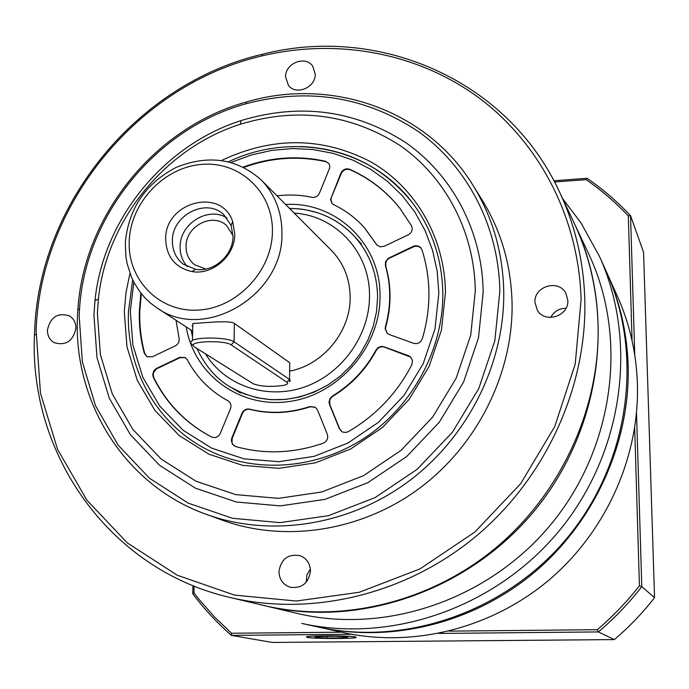 <?xml version="1.0" encoding="UTF-8"?>
<svg xmlns="http://www.w3.org/2000/svg" width="689" height="689" viewBox="0 0 689 689"><rect width="100%" height="100%" fill="white"/><g stroke="black" fill="none" stroke-linecap="round" stroke-linejoin="round"><path stroke-width="1.03" d="M385.142 328.67L387.063 333.2L389.164 334.484L413.529 343.294C417.663 344.267 420.6 342.734 422.323 338.721C431.245 308.224 431.133 278.58 421.969 249.797L420.548 247.472L418.593 246.154L415.622 245.697L413.245 246.343L388.2 258.341L385.539 261.829L385.427 265.739C391.171 285.616 391.163 305.985 385.392 326.844L385.142 328.67M421.082 248.083L418.189 246.266L414.666 246.274L389.474 258.134L387.252 259.787L386.047 261.656L385.737 266.075C391.481 285.935 391.473 306.295 385.711 327.137L385.452 328.963L387.227 333.347M330.556 199.474L332.038 203.436L333.777 204.728C345.533 210.36 355.774 218.068 364.507 227.835L376.831 244.974L380.233 246.843L384.229 246.274L408.241 234.837C411.936 232.555 413.021 229.523 411.479 225.734L399.749 208.112C386.133 191.025 369.45 178.089 349.693 169.296C345.861 168.133 342.933 169.399 340.909 173.111L330.556 199.474M399.896 208.302C386.314 191.318 369.692 178.451 350.029 169.701C346.188 168.529 343.268 169.804 341.244 173.507L331.4 197.424L330.901 199.862L332.21 203.617M140.892 293.299L139.342 310.661C138.902 325.217 140.556 339.427 144.302 353.276L146.929 356.713L152.321 356.816L175.282 345.869C178.365 344.095 179.605 341.494 179.028 338.066L176.048 320.29M141.323 293.833L139.807 310.954C139.367 325.509 141.021 339.703 144.768 353.543L147.162 356.842M152.708 374.377L153.32 377.305C166.213 403.418 185.617 423.313 211.532 436.99L211.601 437.033C215.364 438.359 218.267 437.136 220.308 433.364L230.462 408.766C231.582 405.356 230.763 402.703 228.007 400.809L225.312 399.319C208.862 389.759 196.21 376.582 187.339 359.779L185.255 357.557L179.665 357.367L156.17 368.563L153.836 370.794L152.708 374.377M185.47 357.694L180.122 357.634L156.636 368.822L153.578 372.516L153.173 374.635L153.785 377.555C166.643 403.59 185.978 423.442 211.79 437.119M329.041 401.971L329.514 404.469L339.324 428.636L341.71 431.529L343.036 432.167L345.981 432.442L348.358 431.615C375.884 415.536 397.053 393.238 411.858 364.731L412.522 360.605L410.627 357.014L408.517 355.722L384.161 346.843C380.698 345.912 377.96 347.015 375.953 350.15C365.48 369.39 350.977 384.695 332.425 396.054L329.962 398.587L329.041 401.971M410.773 357.16L384.471 347.127C381.017 346.197 378.278 347.299 376.272 350.434C365.807 369.657 351.312 384.953 332.778 396.304L330.884 397.984L329.704 400.223L329.867 404.71L339.677 428.859L341.89 431.633M231.315 440.435L232.434 444.241L235.629 446.532C264.3 454.551 293.48 453.448 323.15 443.234C327.042 441.33 328.42 438.316 327.284 434.191L317.534 410.033L315.235 407.208L309.835 406.553C289.518 413.236 269.451 414.106 249.651 409.154C246.214 408.586 243.665 409.955 242.003 413.254L231.84 437.911L231.315 440.435M315.416 407.328L310.196 406.794C289.897 413.469 269.847 414.339 250.055 409.395C246.619 408.827 244.078 410.188 242.407 413.478L232.262 438.126L231.978 442.588L233.063 444.724L234.846 446.239M277.047 195.874C288.837 194.401 300.456 194.875 311.893 197.295C315.312 197.726 317.836 196.339 319.463 193.127L329.721 167.866L329.678 165.524L328.765 163.439L325.449 161.26C297.949 155.223 270.596 157.144 243.398 167.014M228.214 400.929L225.518 399.439M328.644 163.284L325.794 161.665C298.389 155.645 271.13 157.54 244.009 167.332M364.67 228.016L376.995 245.146M205.804 269.046L194.634 264.757C188.889 260.158 186.039 253.991 186.064 246.249C185.694 226.087 212.574 212.203 226.517 225.484L233.011 235.535M187.451 266.755C182.456 261.2 180.01 254.499 180.113 246.653C179.812 223.572 208.595 205.908 226.991 218.034M172.379 240.694C171.957 215.123 206.132 197.571 223.692 214.555L231.134 225.406L233.003 236.499C233.175 255.473 213.512 272.646 195.512 269.296L183.352 264.24C175.988 258.418 172.328 250.572 172.379 240.694M165.661 238.954C164.904 202.015 221.402 186.917 232.649 221.505L234.785 234.157C234.983 255.808 212.531 275.411 192.007 271.578C175.118 267.659 166.333 256.782 165.661 238.954M289.707 365.988L289.75 362.75L234.406 323.434C229.265 319.756 200.327 323.365 192.86 323.46L192.446 340.332C199.991 336.594 228.894 337.627 234.045 341.796L289.544 379.441L290.379 380.638L289.406 381.801M191.998 325.811L192.782 326.336M261.062 179.838C274.928 194.152 281.887 211.911 281.947 233.115C283.73 295.417 204.314 342.287 157.066 307.949L150.831 303.349L145.181 298.061L140.177 292.179L134.321 283.058L131.298 276.754L127.069 263.396L125.872 256.454L125.338 242.278C128.731 208.207 145.792 183.188 176.505 167.229C208.896 154.422 237.085 158.625 261.062 179.838L331.306 250.305C343.656 263.06 349.943 278.761 350.15 297.415C350.58 331.495 323.132 364.929 289.647 371.13M567.839 300.447L565.876 293.256C558.676 278.89 533.829 286.228 534.931 302.316L537.411 310.42C545.206 323.83 568.968 316.105 567.839 300.447M565.979 308.284C559.063 308.353 553.973 311.419 550.7 317.474M315.243 74.145L312.66 66.066C305.322 55.163 285.091 63.293 285.573 76.884L288.45 85.384C295.986 95.814 315.769 87.563 315.243 74.145M75.902 328.352C75.936 322.728 73.732 318.551 69.305 315.829C57.712 312.341 50.418 317.052 47.438 329.971C47.395 335.81 49.72 340.073 54.422 342.769C65.911 345.878 73.077 341.072 75.902 328.352M310.489 571C310.171 563.524 306.717 558.417 300.137 555.696C288.123 553.646 281.069 558.951 278.959 571.594C279.303 579.501 283.041 584.711 290.172 587.243C301.834 588.647 308.612 583.239 310.489 571M310.386 569.002L306.932 574.859L306.217 582.248M36.121 330.608L40.462 393.135L57.549 449.297L86.814 500.085L127.258 542.872L177.245 575.229L234.536 595.107L296.296 601.032L359.279 592.264L419.954 568.916L474.816 532.072L520.643 483.704L554.74 426.577L575.22 364.033L581.094 299.698C578.846 217.242 538.927 141.977 477.658 96.899C416.01 52.14 336.025 38.179 261.949 55.921C138.162 84.661 40.453 203.565 36.121 330.608M584.823 300.292C586.882 387.674 545.481 478.347 475.617 536.61C405.537 594.641 311.747 616.81 230.341 597.544C109.138 569.863 28.99 453.939 34.45 335.155L34.588 331.443C38.989 203.221 137.559 83.274 262.483 54.25C377.606 24.485 507.526 79.089 559.537 192.007C575.281 225.561 583.712 261.656 584.823 300.292M222.116 160.201C273.206 136.284 322.883 136.887 371.164 162.018C415.631 187.554 444.922 237.636 445.439 292.644L441.46 330.074L429.152 366.315L409.137 399.387L382.49 427.438L350.675 448.961L315.459 462.819L278.787 468.339L242.623 465.359L208.853 454.172L179.157 435.508L154.956 410.472L137.318 380.414L126.974 346.886L124.296 311.549L126.001 292.61L129.842 273.877M442.82 293.643C442.217 259.469 432.227 229.377 412.832 203.358C432.227 229.377 442.217 259.469 442.82 293.643C443.165 348.78 413.236 405.029 366.169 436.912C319.007 468.684 258.496 473.868 211.282 451.639C258.496 473.868 319.007 468.684 366.169 436.912C413.236 405.029 443.165 348.78 442.82 293.643M411.109 201.128C382.421 166.488 345.577 148.281 300.585 146.507C346.662 148.368 384.074 167.315 412.832 203.358C371.56 147.627 291.972 131.418 228.903 161.588M79.157 315.803L82.353 361.837L95.487 405.666L118.163 445.163L149.522 478.269L188.218 503.142L232.451 518.283L280.018 522.632L328.42 515.699L374.997 497.647L417.129 469.338L452.397 432.27L478.795 388.518L494.874 340.573L499.844 291.137C498.75 226.242 467.34 166.643 418.404 131.573C365.756 96.606 308.31 87.331 246.042 103.763C155.912 128.533 85.238 215.597 79.528 308.896L79.157 315.803M503.754 291.757C504.744 363.508 467.9 437.36 408.207 481.689C348.367 525.853 270.209 537.601 206.252 514.321C124.623 485.263 73.223 402.031 77.469 316.699L77.857 309.697C83.662 215.209 155.214 127.06 246.49 101.963C330.789 76.867 426.68 109.499 473.136 185.539C492.687 217.224 502.892 252.63 503.754 291.757M230.341 597.544L263.439 605.398C340.711 623.674 429.325 602.841 495.391 548.229C561.251 493.384 600.162 407.966 598.104 325.346C596.993 288.82 588.966 254.629 574.023 222.78L559.537 192.007M475.289 290.887L470.725 335.138L456.256 378.028L432.606 417.164L401.058 450.348L363.387 475.746L321.72 491.998L278.382 498.354L235.724 494.624L195.995 481.215L161.157 459.038L132.856 429.419L112.324 393.996L100.379 354.585L97.39 313.133L98.398 299.138C106.27 220.514 165.05 148.101 240.383 124.235C297.467 106.976 350.563 113.995 399.672 145.284C445.232 176.694 474.471 231.366 475.289 290.887M483.178 292.119L478.51 337.739L463.619 381.956L439.255 422.305L406.725 456.506L367.883 482.662L324.915 499.387L280.242 505.89L236.284 501.997L195.357 488.131L159.495 465.239L130.376 434.69L109.267 398.182L96.985 357.608L93.937 314.933L94.979 300.542C103.117 219.645 163.551 145.198 241.047 120.601C299.784 102.807 354.456 109.999 405.08 142.167C452.044 174.472 482.274 230.763 483.178 292.119M473.136 185.539L482.119 199.974C501.213 230.927 511.204 265.472 512.082 303.616C513.107 373.55 477.296 445.43 419.17 488.535C360.907 531.486 284.703 542.889 222.22 520.143L206.252 514.321M253.276 383.799C260.985 386.572 271.01 387.106 283.377 385.409C287.347 384.505 288.519 383.446 286.908 382.223L231.142 344.87C225.32 340.245 191.301 340.848 193.178 345.542L194.289 346.825L253.276 383.799M191.551 343.889L190.25 342.571L192.446 340.332M599.542 256.566L606.389 271.759C643.75 354.129 629.849 460.734 568.821 535.93C507.784 611.109 406.312 646.626 318.017 626.999L301.748 623.424C392.661 643.647 497.432 606.906 560.527 529.195C623.605 451.467 638.023 341.382 599.542 256.566L581.008 222.917L562.655 198.63M265.265 605.838L297.071 613.382C386.305 634.81 490.189 599.284 552.414 522.606C614.657 445.955 628.067 336.981 588.759 254.06L574.824 224.485C616.328 311.979 601.979 427.611 535.792 509.119C469.64 590.645 359.425 628.463 265.265 605.838L264.352 605.614M574.428 223.632L574.824 224.485M606.699 272.456L607.018 273.154C620.014 302.092 627.068 332.916 628.161 365.626C630.332 442.286 594.969 521.177 534.543 572.232C473.903 623.054 392.015 643.199 319.515 627.334L318.766 627.162M319.515 627.334L343.639 632.64C412.909 647.798 490.895 628.678 548.547 580.405C606.001 531.917 639.547 456.945 637.411 383.894C636.335 352.725 629.591 323.322 617.172 295.676L607.018 273.154M355.688 636.963C350.52 635.551 309.447 635.413 306.493 636.8L307.122 637.403C313.168 638.815 353.431 638.901 356.196 637.514L355.688 636.963M553.896 180.751L587.08 178.296C602.815 189.139 617.301 201.601 630.547 215.683L643.569 252.277L654.55 597.639C642.587 613.038 629.178 627.016 614.321 639.59L598.388 631.925L438.755 633.432M636.524 413.004L641.786 586.658L654.55 597.639M639.426 585.762L641.786 586.658C628.868 603.263 614.407 618.36 598.388 631.925L597.337 629.686C612.831 616.483 626.861 601.841 639.426 585.762L634.69 427.912M194.117 586.063L193.962 592.85L198.785 599.06L214.374 616.853L231.547 633.251L341.555 632.183M449.142 631.133L597.337 629.686M632.071 340.711L628.325 215.941C615.458 202.316 601.402 190.224 586.167 179.657L554.55 181.991M351.691 634.259L231.461 635.396L272.189 642.441L614.321 639.59M231.547 633.251L231.461 635.396C217.035 622.813 204.125 608.93 192.739 593.737L192.929 585.59M628.325 215.941L630.547 215.683L634.767 355.154M193.962 592.85L192.739 593.737M587.08 178.296L586.167 179.657M307.346 637.403C313.082 638.737 350.916 638.91 355.567 637.618L355.464 636.963C350.072 635.499 307.26 635.456 306.467 636.912L307.346 637.403M314.864 637.334L326.991 638.048L343.363 637.902L347.85 637.032L335.724 636.309L319.11 636.455L314.864 637.334M343.372 636.765L343.363 637.902M326.999 636.386L326.991 638.048M144.768 353.543L144.302 353.276M153.785 377.555L153.32 377.305M133.804 282.585L130.307 311.195L132.908 345.172L142.881 377.391L159.865 406.252L183.153 430.281L211.704 448.169L244.147 458.874L278.873 461.699L314.081 456.368L347.867 443.053L378.39 422.383L403.961 395.46L423.167 363.732L434.992 328.954L438.841 293.032L437.196 271.328L432.571 250.365L425.096 230.531L414.95 212.203L402.342 195.728L387.562 181.388L370.897 169.434L352.699 160.055L333.312 153.397L313.099 149.547L292.437 148.548L271.699 150.383L251.252 154.999L231.452 162.285M285.608 204.469C335.844 201.343 381.008 243.915 380.018 296.494C380.328 346.653 338.781 394.745 289.363 401.506C239.97 408.827 193.876 374.411 186.219 326.913M231.65 387.752L231.297 387.545C262.871 404.796 295.4 403.745 328.903 384.393M196.847 348.427C205.546 366.565 217.026 379.605 231.297 387.545L243.725 393.66L257.109 397.76L271.173 399.706L285.591 399.431L300.016 396.898L314.098 392.153L327.473 385.28L339.815 376.452L350.813 365.876L360.183 353.81L367.702 340.555L373.188 326.448L376.504 311.833L377.589 297.071C377.167 273.275 369.39 252.949 354.215 236.12L361.492 244.009M351.597 233.407C334.415 216.949 313.745 208.621 289.578 208.448C315.183 208.681 336.732 217.913 354.215 236.12C369.347 252.82 377.133 273.137 377.589 297.071M157.109 368.572L156.644 368.314M180.122 357.634L179.665 357.367M205.417 353.793C224.803 385.539 266.402 400.12 303.987 387.184C341.598 374.411 369.537 335.595 369.511 296.27C370.26 252.553 335.87 215.579 294.229 213.108M129.213 241.486C127.611 280.018 159.564 312.565 198.286 310.084C236.99 308.198 272.181 270.966 272.413 231.538C273.214 192.067 239.669 160.976 201.765 164.387C163.861 167.22 130.255 202.988 129.213 241.486M289.75 362.75L289.544 379.441L286.908 382.223M234.406 323.434L234.045 341.796L231.142 344.87M211.282 451.639C158.289 427.085 125.941 370.01 128.473 311.566L132.598 280.234M190.948 329.988L192.541 336.49M231.134 225.406L232.649 221.505M157.066 307.949L192.67 331.108M231.297 387.545L240.513 393.04M35.983 334.294L34.45 335.155M98.398 299.138L94.979 300.542M240.383 124.235L241.047 120.601M79.528 308.896L77.857 309.697M246.042 103.763L246.49 101.963M261.949 55.921L262.483 54.25M195.512 269.296L192.007 271.578M289.595 208.457C297.631 208.758 302.333 208.319 318.594 213.108C332.348 217.819 344.224 225.492 354.215 236.12M193.178 345.542L190.25 342.571"/></g></svg>
